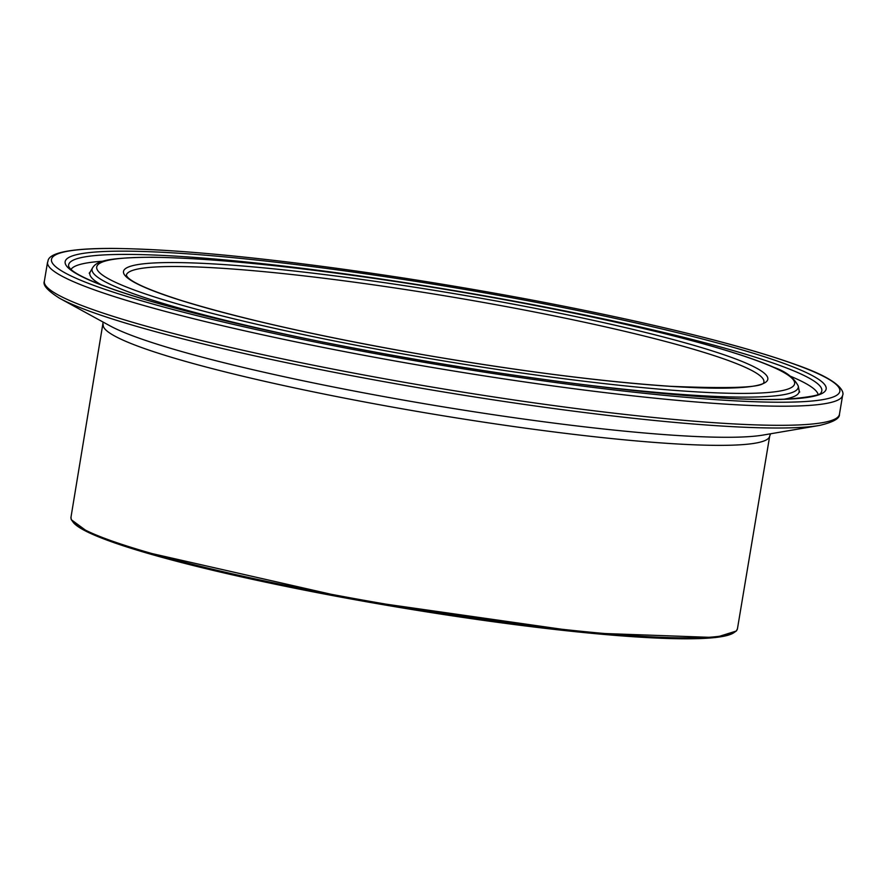 <?xml version="1.0" encoding="UTF-8"?>
<svg xmlns="http://www.w3.org/2000/svg" width="887" height="887" viewBox="0 0 887 887"><rect width="100%" height="100%" fill="white"/><g stroke="black" fill="none" stroke-linecap="round" stroke-linejoin="round"><path stroke-width="1.33" d="M103.214 324.609A337.869 33.828 9.5 0 0 430.86 413.741A337.869 33.828 9.5 0 0 769.683 436.138L737.463 628.683A337.869 33.828 -170.5 0 1 398.64 606.287A337.869 33.828 -170.5 0 1 70.993 517.154L103.147 322.103M72.623 521.445A336.738 33.717 9.5 0 0 398.474 607.285A336.738 33.717 9.5 0 0 734.514 632.209M177.09 266.51A323.234 32.364 -170.5 0 1 537.644 312.601A323.234 32.364 -170.5 0 1 763.895 382.009L763.895 382.009C764.372 387.464 733.183 388.894 670.35 386.3C601.519 381.565 519.826 371.154 425.261 355.055C323.012 337.215 241.774 319.043 181.547 300.549C151.189 290.858 133.216 283.097 127.628 277.276L126.309 275.314A323.234 32.364 -170.5 0 1 177.09 266.51M174.839 262.552A326.604 32.697 9.5 0 0 429.918 355.864A326.604 32.697 9.5 0 0 732.196 357.661A326.604 32.697 9.5 0 0 174.839 262.552M152.309 257.319A353.78 35.425 -170.5 0 1 756.046 360.344A353.78 35.425 -170.5 0 1 428.609 358.403A353.78 35.425 -170.5 0 1 152.309 257.319M114.235 248.493A399.704 40.026 -170.5 0 1 796.326 364.89A399.704 40.026 -170.5 0 1 426.403 362.694A399.704 40.026 -170.5 0 1 114.235 248.493M47.554 262.142A403.075 40.358 9.5 0 0 438.433 368.482A403.075 40.358 9.5 0 0 842.65 395.203C843.204 394.782 847.75 382.718 796.06 364.712C758.019 351.008 703.413 336.273 632.243 320.495C559.63 304.529 482.528 290.237 400.913 277.62C278.607 259.059 182.866 249.325 113.702 248.427C39.704 248.083 49.417 261.876 47.554 262.142L44.35 281.268C42.609 285.082 47.687 290.759 59.606 298.276A400.857 40.137 9.5 0 0 434.752 390.491A400.857 40.137 9.5 0 0 819.488 425.438C833.203 422.212 839.856 418.498 839.446 414.318A403.075 40.358 -170.5 0 1 435.24 387.597A403.075 40.358 -170.5 0 1 44.35 281.268M125.71 251.154A385.867 38.64 9.5 0 0 427.068 361.397A385.867 38.64 9.5 0 0 784.186 363.526A385.867 38.64 9.5 0 0 125.71 251.154M819.488 425.438L763.008 435.073A344.544 34.493 -170.5 0 1 432.324 405.049A344.544 34.493 -170.5 0 1 109.877 325.784L59.606 298.276M567.314 382.596A358.015 35.846 9.5 0 0 798.256 386.022C793.887 377.674 785.815 371.465 774.018 367.395C749.859 356.807 711.019 344.965 657.511 331.871C583.424 313.954 500.49 297.832 408.707 283.507C299.263 266.81 213.556 258.05 151.599 257.241C106.584 257.718 96.716 261.088 92.514 267.918A358.015 35.846 9.5 0 0 311.98 339.865M92.514 267.918L90.286 271.843A359.568 36.001 9.5 0 0 101.617 285.015M784.086 399.217A359.568 36.001 9.5 0 0 799.087 390.457L799.686 392.087M128.648 254.414A381.82 38.23 -170.5 0 1 563.411 310.616A381.82 38.23 -170.5 0 1 821.063 392.631C821.052 394.903 810.596 397.01 789.663 398.962C758.906 400.569 713.148 398.407 652.377 392.453C548.454 381.842 438.3 364.978 321.937 341.883C231.363 323.544 162.177 306.148 114.379 289.683C90.164 281.079 75.484 274.127 70.35 268.839L68.798 266.754A381.82 38.23 -170.5 0 1 128.648 254.414M103.103 261.21A379.026 37.953 9.5 0 0 71.004 269.46M818.091 394.482A379.026 37.953 9.5 0 0 790.428 376.232M737.463 628.683L736.387 630.99L715.521 637.542L587.449 632.908L355.332 599.778L137.186 550.206L88.955 532.721L71.248 519.671L70.993 517.154M842.65 395.203L839.446 414.318M798.256 386.022L799.087 390.457M770.57 433.787L769.683 436.138M89.188 273.196L90.286 271.843"/></g></svg>
